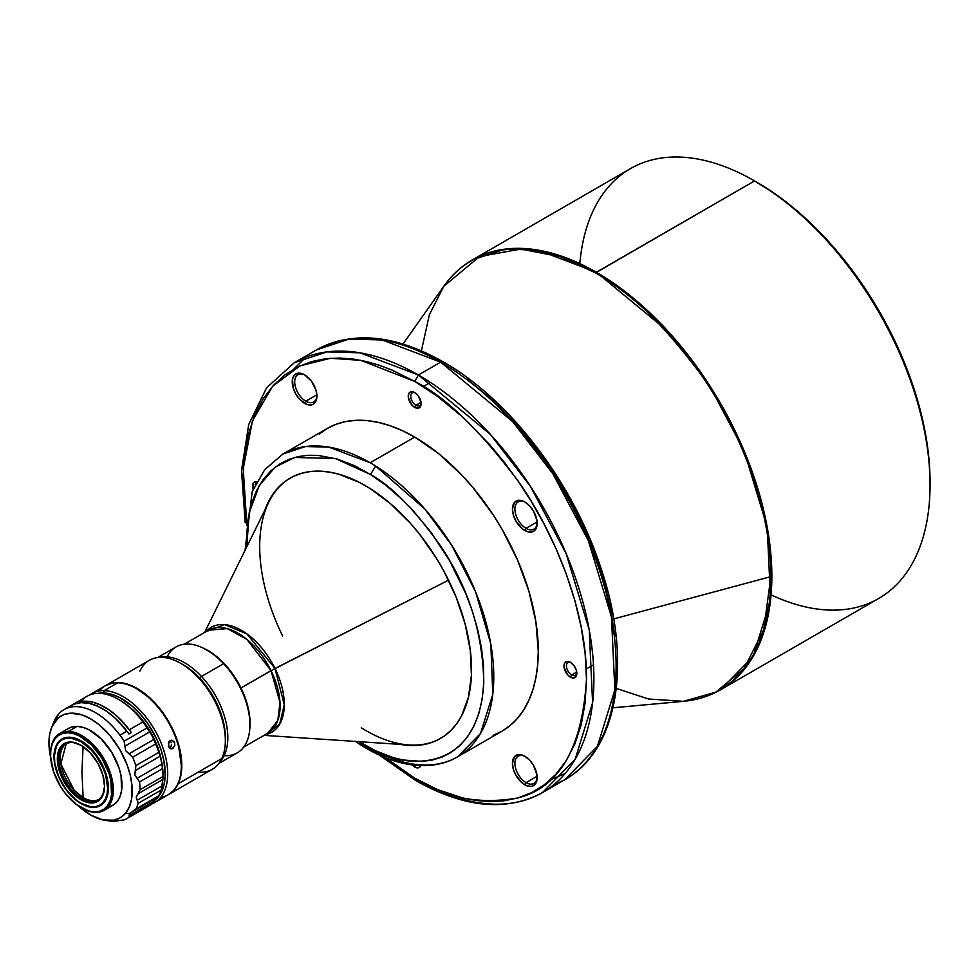 <?xml version="1.0" encoding="UTF-8"?>
<svg xmlns="http://www.w3.org/2000/svg" width="979" height="979" viewBox="0 0 979 979"><rect width="100%" height="100%" fill="white"/><g stroke="black" fill="none" stroke-linecap="round" stroke-linejoin="round"><path stroke-width="1.47" d="M249.78 728.78L249.926 719.345L247.136 703.864L243.379 693.23L238.264 682.828L231.986 673.038L220.936 660.348L212.884 653.691L203.656 648.306A59.425 34.314 60 0 1 240.981 687.98L275.026 668.473L246.941 633.927L224.534 624.602L205.884 631.724A60.563 34.975 60 0 1 275.026 668.473L448.541 580.18L271.024 670.639L279.994 702.445L277.828 720.434L267.793 733.21A59.425 34.314 -120 0 0 271.024 670.639L240.981 687.98A59.425 34.314 60 0 1 249.841 728.278M264.036 735.376L409.026 744.97A150.313 86.788 -120 0 0 440.783 738.288A150.313 86.788 -120 0 1 361.288 727.789M275.026 668.473A60.563 34.975 60 0 1 265.309 734.654L279.688 724.154L284.277 704.807L275.026 668.473M264.783 510.267A150.313 86.788 60 0 1 290.09 478.156A150.313 86.788 60 0 1 369.952 488.435L359.526 482.463L338.93 474.228L328.956 472.025L319.338 471.132L310.172 471.56L301.52 473.31L293.492 476.357L286.149 480.677L279.578 486.233L273.826 492.951L268.944 500.795L264.783 510.267M204.611 632.458L268.809 502.105A150.313 86.788 -120 0 1 290.469 477.936A150.313 86.788 -120 0 0 282.674 636.007M493.086 735.364L502.08 731.154A174.776 100.91 -120 0 0 528.868 591.096A174.776 100.91 -120 0 0 414.68 437.075L370.197 462.761A174.776 100.91 60 0 1 375.655 466.065A174.776 100.91 60 0 1 485.388 620.307A174.776 100.91 60 0 1 457.585 756.84A174.776 100.91 60 0 1 370.197 748.176M525.429 502.325A15.725 9.08 -120 0 0 514.917 509.423A15.725 9.08 -120 0 0 526.029 528.342L524.793 530.483A17.475 10.096 60 0 1 512.433 509.08A17.475 10.096 60 0 1 524.793 501.946L524.793 501.946A17.475 10.096 60 0 1 537.153 523.349A17.475 10.096 60 0 1 524.793 530.483L526.029 528.342A15.725 9.08 60 0 1 515.762 514.477A15.725 9.08 60 0 1 518.172 501.872A15.725 9.08 60 0 1 525.429 502.325M525.429 756.62A15.725 9.08 -120 0 0 514.917 763.718A15.725 9.08 -120 0 0 526.029 782.637L524.793 784.779A17.475 10.096 60 0 1 512.433 763.375A17.475 10.096 60 0 1 524.793 756.241L524.793 756.241A17.475 10.096 60 0 1 537.153 777.644A17.475 10.096 60 0 1 524.793 784.779L526.029 782.637A15.725 9.08 60 0 1 515.762 768.772A15.725 9.08 60 0 1 518.172 756.167A15.725 9.08 60 0 1 525.429 756.62M305.203 375.177A15.725 9.08 -120 0 0 294.691 382.287A15.725 9.08 -120 0 0 305.815 401.194L304.579 403.336A17.475 10.096 60 0 1 292.219 381.932A17.475 10.096 60 0 1 304.579 374.798L304.579 374.798A17.475 10.096 60 0 1 316.927 396.201A17.475 10.096 60 0 1 304.579 403.336L305.815 401.194A15.725 9.08 60 0 1 295.536 387.341A15.725 9.08 60 0 1 297.946 374.737A15.725 9.08 60 0 1 305.203 375.177M420.737 765.59A9.092 5.25 60 0 1 414.68 767.022A9.092 5.25 60 0 1 412.098 764.893L414.68 767.022L415.683 765.284L414.68 767.022L417.14 767.879L419.232 767.475L420.994 764.685M255.935 483.296A7.342 4.234 -120 0 0 255.152 484.874A7.342 4.234 60 0 1 255.935 483.296M257.71 481.876L254.418 482.011L253.023 483.614L253.084 489.476A9.092 5.25 60 0 1 256.792 481.644M415.341 392.971A7.342 4.234 -120 0 0 410.739 396.605A7.342 4.234 -120 0 0 415.916 405.257L414.68 407.399A9.092 5.25 60 0 1 408.255 396.262A9.092 5.25 60 0 1 414.68 392.555L414.68 392.555A9.092 5.25 60 0 1 421.117 403.678A9.092 5.25 60 0 1 414.68 407.399L415.916 405.257A7.342 4.234 60 0 1 411.131 398.783A7.342 4.234 60 0 1 412.257 392.897A7.342 4.234 60 0 1 415.341 392.971M571.063 662.685A7.342 4.234 -120 0 0 566.462 666.32A7.342 4.234 -120 0 0 571.638 674.972L570.402 677.113A9.092 5.25 60 0 1 563.977 665.977A9.092 5.25 60 0 1 570.402 662.269L570.402 662.269A9.092 5.25 60 0 1 576.839 673.405A9.092 5.25 60 0 1 570.402 677.113L571.638 674.972A7.342 4.234 60 0 1 566.853 668.498A7.342 4.234 60 0 1 567.967 662.624A7.342 4.234 60 0 1 571.063 662.685M537.104 521.954L526.029 528.342L537.104 521.954M930.05 484.886L930.05 482.035A244.689 141.27 -120 0 0 757.024 182.351L754.552 180.919A248.189 143.289 60 0 1 930.05 484.886A248.189 143.289 60 0 1 771.073 594.853M616.305 688.433L648.502 698.982L683.415 701.331C696.962 700.083 709.31 696.253 720.458 689.84L753.12 656.505L770.571 599.968L767.193 527.094L744.126 450.878L708.429 383.646L668.412 331.71L596.358 272.248L595.513 272.908A247.981 143.167 -120 0 0 443.793 286.284L479.563 256.559L520.804 249.07L560.588 256.804L595.513 272.908C625.997 287.802 661.058 321.553 700.719 374.149C738.374 426.954 771.562 508.285 770.865 576.619L763.73 629.668L743.967 668.841L715.649 692.226L683.415 701.331A247.981 143.167 -120 0 0 770.865 576.619L613.711 618.924L770.865 576.619A247.981 143.167 -120 0 0 595.513 272.908L754.552 180.919L596.358 272.248A248.189 143.289 60 0 1 758.492 490.956A248.189 143.289 60 0 1 720.458 689.84L878.652 598.499A248.189 143.289 -120 0 0 916.687 399.628A248.189 143.289 -120 0 0 754.552 180.919L755.8 181.641M537.104 776.249L526.029 782.637L537.104 776.249M316.878 394.806L305.815 401.194L316.878 394.806M421.007 402.32L415.916 405.257L421.007 402.32M576.729 672.035L571.638 674.972L576.729 672.035M246.855 525.221L243.22 468.672L252.447 420.909L272.59 386.277L299.904 365.926L330.388 358.277L360.847 360.333L414.68 381.418L418.388 374.994L359.893 352.819L326.839 351.902L294.3 362.707A248.189 143.289 60 0 1 418.388 374.994L440.636 362.157L443.254 361.9L440.636 362.157A248.189 143.289 -120 0 0 316.547 349.858L349.087 339.064L382.14 339.97L440.636 362.157L512.69 421.619L552.707 473.555L588.403 540.787L611.471 616.99L614.849 689.877L597.398 746.402L564.736 779.737L553.111 785.293A248.189 143.289 -120 0 0 564.736 779.737A248.189 143.289 -120 0 0 602.77 580.865A248.189 143.289 -120 0 0 440.636 362.157L418.388 374.994A248.189 143.289 60 0 1 580.535 593.702A248.189 143.289 60 0 1 542.488 792.586A248.189 143.289 60 0 1 418.388 780.287L415.769 780.557L414.68 778.146L378.029 752.423M83.154 797.591A32.331 18.674 -120 0 0 98.573 799.586A32.331 18.674 -120 0 1 83.154 797.591L81.93 771.893L83.154 797.591A32.331 18.674 -120 0 1 74.208 790.322L72.74 791.167A32.331 18.674 -120 0 0 104.545 785.66A32.331 18.674 60 0 1 97.851 800.039A32.331 18.674 60 0 1 72.74 791.167L74.208 790.322L83.154 797.591M83.08 746.549L81.93 771.893L83.08 746.549M71.712 792.219L72.74 791.167A32.331 18.674 60 0 1 65.52 744.04A32.331 18.674 60 0 1 81.318 745.435A32.331 18.674 -120 0 0 59.254 754.026A32.331 18.674 -120 0 0 72.74 791.167L71.712 792.219L80.731 799.598L89.774 802.841L93.874 802.743L97.484 801.471L100.445 799.084L102.673 795.682L104.545 786.357L102.844 774.915L97.79 763.106L90.178 752.716A33.384 19.274 60 0 1 104.557 786.1A33.384 19.274 60 0 1 71.712 792.219A33.384 19.274 60 0 1 57.822 753.671A33.384 19.274 60 0 1 80.951 745.215A33.384 19.274 60 0 1 90.178 752.716L81.171 745.337L72.116 742.094L64.418 743.465L61.444 745.851L59.229 749.265L57.345 758.59L59.058 770.02L64.1 781.829L71.712 792.219M62.105 738.949A38.45 22.199 -120 0 0 54.249 756.486A38.45 22.199 -120 0 0 54.249 756.767L56.378 746.218L58.887 742.376L62.252 739.671L66.327 738.239L70.965 738.117L81.196 741.788L91.39 750.134L91.891 749.633L91.39 750.134A37.753 21.795 60 0 1 107.103 793.724A37.753 21.795 60 0 1 80.951 803.294A37.753 21.795 60 0 1 70.5 794.801A37.753 21.795 60 0 1 54.249 757.061A37.753 21.795 60 0 1 91.39 750.134L95.991 755.678L103.284 768.478L105.708 775.233L107.641 788.168L107.078 793.859L105.512 798.717L103.003 802.572L99.65 805.264L95.563 806.696L90.925 806.818L80.694 803.147L75.493 799.5L65.911 789.258L58.618 776.457L54.714 763.057L54.249 756.767A38.45 22.199 -120 0 1 62.105 738.949M93.103 807.283A38.45 22.199 -120 0 0 100.556 805.546A38.45 22.199 -120 0 1 93.103 807.283L93.103 807.283A38.45 22.199 -120 0 1 81.196 803.441A38.45 22.199 -120 0 0 81.441 803.575A38.45 22.199 -120 0 0 93.103 807.283M69.533 737.236A38.45 22.199 60 0 1 103.419 767.059A38.45 22.199 60 0 1 100.421 805.631A38.45 22.199 60 0 1 92.846 807.418L97.423 806.892L101.363 805.019L104.533 801.911L106.809 797.652L108.351 786.418L105.756 773.043L103.015 766.19L95.147 753.426L85.149 743.55L74.551 738.044L69.533 737.236L64.969 737.762L61.028 739.622L57.859 742.743L55.583 747.001L54.298 752.227L54.824 764.77L59.376 778.464L67.245 791.228L77.243 801.103L87.829 806.61L92.846 807.418A38.45 22.199 60 0 1 58.973 777.595A38.45 22.199 60 0 1 61.971 739.023A38.45 22.199 60 0 1 69.533 737.236M109.318 806.806L113.87 804.652L117.529 801.055L120.16 796.147L121.641 790.102L121.029 775.625L118.948 767.732L111.643 752.166L101.118 738.839L89.003 729.783L82.921 727.324L77.133 726.381L68.481 731.374A44.398 25.625 60 0 1 107.592 765.823A44.398 25.625 60 0 1 104.129 810.343A44.398 25.625 60 0 1 95.391 812.411A44.398 25.625 60 0 1 81.563 807.932A44.398 25.625 -120 0 0 81.93 808.14A44.398 25.625 -120 0 0 95.391 812.411L94.339 811.885A43.345 25.026 60 0 1 81.196 807.712A43.345 25.026 60 0 1 50.541 754.625A43.345 25.026 60 0 1 68.053 732.769L68.481 731.374A44.398 25.625 -120 0 0 50.541 753.769A44.398 25.625 -120 0 0 50.541 754.197A44.398 25.625 60 0 1 59.743 733.455A44.398 25.625 60 0 1 68.481 731.374L77.133 726.381A44.398 25.625 -120 0 0 68.395 728.462L59.743 733.455M99.295 690.941A62.925 36.333 60 0 1 117.737 682.791L104.141 690.636L103.431 692.948L98.108 693.34A61.175 35.317 60 0 1 103.431 692.948L104.141 690.636A62.925 36.333 -120 0 0 89.493 695.078A62.925 36.333 60 0 1 91.757 693.573A62.925 36.333 60 0 1 104.141 690.636L117.737 682.791A62.925 36.333 -120 0 0 105.353 685.728L91.757 693.573M169.073 741.531L171.447 740.173L174.335 742.009L174.837 745.276L172.793 748.519L171.521 748.898L169.208 747.711L168.4 742.975L169.575 740.968L171.447 740.173L174.654 742.755L174.641 746.096L171.521 748.898L169.697 748.237L168.474 746.316L169.073 741.531M169.967 748.445L172.793 748.519L169.967 748.445M168.767 794.422L212.321 769.274A62.925 36.333 -120 0 0 221.805 758.529L178.251 783.677A62.925 36.333 60 0 1 168.767 794.422A62.925 36.333 60 0 1 168.51 794.569M139.911 671.043A62.925 36.333 60 0 1 180.858 663.407A62.925 36.333 60 0 1 225.354 740.479L225.354 737.615A59.425 34.314 -120 0 0 199.765 678.202A59.425 34.314 -120 0 0 183.33 664.839A59.425 34.314 -120 0 0 182.106 664.154A59.425 34.314 60 0 1 199.765 678.202L201.49 676.452A61.175 35.317 -120 0 0 159.932 657.362A61.175 35.317 60 0 1 201.49 676.452L223.616 663.676L224.362 664.007A59.425 34.314 -120 0 0 207.927 650.643L206.691 649.921A61.175 35.317 60 0 1 223.616 663.676A61.175 35.317 -120 0 0 176.098 646.899L157.631 657.558M167.103 656.872A61.175 35.317 60 0 1 206.691 649.921M225.354 740.479A62.925 36.333 60 0 1 221.805 758.529A62.925 36.333 60 0 1 198.272 772.113M161.584 761.491A57.369 33.127 -120 0 0 130.77 708.123M105.438 820.39L111.41 821.21A62.925 36.333 -120 0 0 113.209 821.405L124.137 819.912A62.925 36.333 -120 0 0 128.812 817.355L129.546 813.573L125.398 813.39A58.887 33.996 60 0 1 105.438 820.39A58.887 33.996 60 0 1 78.871 806.268M52.915 724.668A62.925 36.333 60 0 1 58.336 714.376A62.925 36.333 -120 0 0 53.967 721.719L51.691 727.287A58.887 33.996 60 0 1 55.779 720.422L58.336 714.376A62.925 36.333 60 0 1 64.076 709.555A62.925 36.333 60 0 1 119.952 735.205L126.866 731.203A62.925 36.333 -120 0 0 70.99 705.565L64.076 709.555M50.627 757.367A58.887 33.996 60 0 1 51.691 727.287M82.016 700.328A62.925 36.333 60 0 1 118.52 699.398A62.925 36.333 60 0 1 142.934 721.927A62.925 36.333 -120 0 0 87.058 696.289L73.462 704.134A62.925 36.333 60 0 1 129.338 729.771L142.934 721.927A62.925 36.333 60 0 1 147.107 727.923L124.125 741.189L125.031 746.12L149.775 731.839L152.039 735.474L153.85 739.451L129.093 753.744L132.667 757.195A62.925 36.333 60 0 1 135.848 765.602L135.432 770.461L160.177 756.18L161.18 759.618L161.939 763.95L137.182 778.244L139.544 781.94A62.925 36.333 60 0 1 140.021 789.723L138.137 793.724L162.881 779.431L162.563 781.976L162 785.917L137.256 800.198L138.174 803.331A62.925 36.333 60 0 1 135.861 809.033L131.259 812.252M163.003 776.469L163.003 775.038A61.175 35.317 -120 0 0 161.18 759.618L162.526 768.662L139.544 781.94L162.526 768.662A62.925 36.333 60 0 1 163.003 776.457L140.021 789.723L163.003 776.457L162.979 778.232L163.003 776.457A62.925 36.333 -120 0 0 162.526 768.662L161.939 763.95L137.182 778.244L134.821 774.83L135.432 770.461L160.177 756.18L158.843 752.337A62.925 36.333 -120 0 0 155.649 743.918L153.85 739.451L129.093 753.744L125.679 750.685L125.031 746.12L149.775 731.839L147.107 727.923A62.925 36.333 -120 0 0 142.934 721.927L129.338 729.771L117.713 716.799L109.305 710.032L100.739 705.064L92.332 702.078L84.378 701.197L77.194 702.445L72.25 704.892A62.925 36.333 60 0 1 73.462 704.134M153.116 801.116L156.726 797.567L154.046 801.214L129.301 815.507L129.35 816.816L152.516 803.441L154.046 801.214L129.301 815.507L129.546 813.573L132.654 811.542M114.445 821.43L113.209 821.405M126.989 818.542L149.983 805.264A62.925 36.333 -120 0 0 151.794 804.089L128.812 817.355A62.925 36.333 60 0 1 126.989 818.542A62.925 36.333 60 0 1 124.137 819.912L115.106 821.1M155.918 798.35L151.794 804.089L128.812 817.355L151.794 804.089A62.925 36.333 60 0 1 148.049 806.255M158.843 795.768L135.861 809.033L158.843 795.768A62.925 36.333 -120 0 0 161.156 790.053L138.174 803.331L161.156 790.053L162 785.917L137.256 800.198L136.191 797.187L138.137 793.724L162.881 779.431L161.156 790.053A62.925 36.333 60 0 1 158.843 795.768L158.108 796.845L158.843 795.768M157.411 797.249L158.108 796.845L157.411 797.249M158.843 752.337L135.848 765.602L158.843 752.337L161.18 759.618A61.175 35.317 -120 0 0 152.039 735.474L155.649 743.918L132.667 757.195L155.649 743.918A62.925 36.333 60 0 1 158.843 752.337M162.979 778.232L162.881 779.431M67.832 707.793L73.951 704.146L81.159 702.653L89.187 703.363L97.729 706.238L106.454 711.195L115.02 718.023L126.866 731.203A62.925 36.333 -120 0 1 128.898 734.005L131.37 732.586A62.925 36.333 60 0 0 129.338 729.771A62.925 36.333 60 0 1 131.37 732.586L128.898 734.005A62.925 36.333 -120 0 0 126.866 731.203L119.952 735.205A62.925 36.333 60 0 1 124.125 741.189L147.107 727.923L152.039 735.474A61.175 35.317 -120 0 0 119.756 700.12A61.175 35.317 -120 0 0 119.144 699.765M163.003 775.099L162.294 765.554L159.577 753.573L154.988 741.421L148.6 729.502L136.265 713.434L126.915 704.941L119.683 700.071M134.612 810.416L135.861 809.033A62.925 36.333 -120 0 0 138.174 803.331L136.191 797.187L140.021 789.723A62.925 36.333 -120 0 0 139.544 781.94L134.821 774.83L135.848 765.602A62.925 36.333 -120 0 0 132.667 757.195L125.679 750.685L124.125 741.189A62.925 36.333 -120 0 0 119.952 735.205A62.925 36.333 -120 0 0 58.336 714.376L55.779 720.422A58.887 33.996 60 0 1 113.442 739.904A58.887 33.996 60 0 1 125.398 813.39L129.546 813.573L130.831 812.509M50.847 758.284L48.95 743.257L49.684 734.287L51.985 726.577L58.189 717.999L63.916 714.584L70.659 713.177L82.126 714.939L90.252 718.635L98.377 724.166L109.917 735.474L119.793 749.486L127.148 765.003L130.329 775.515L131.994 785.709L131.492 799.513L129.179 807.222L125.398 813.39L120.27 817.759L114.005 820.182L102.991 819.961L90.925 815.177L78.822 806.231M104.129 810.343L112.781 805.35A44.398 25.625 -120 0 0 116.244 760.818A44.398 25.625 -120 0 0 77.133 726.381L71.859 727.005L67.294 729.147M218.806 763.51L237.273 752.851A61.175 35.317 -120 0 0 223.616 663.676L201.49 676.452A61.175 35.317 60 0 1 220.116 761.625A61.175 35.317 -120 0 0 201.49 676.452L199.765 678.202A59.425 34.314 60 0 1 225.329 739.01M249.939 724.852L249.939 723.42A59.425 34.314 -120 0 0 224.362 664.007L223.616 663.676A61.175 35.317 60 0 1 249.939 724.852A61.175 35.317 60 0 1 224.142 755.653M249.939 723.873L249.204 713.972L246.892 703.509L243.073 692.875L237.909 682.485L231.595 672.732L224.362 664.007L216.506 656.615L207.903 650.631M221.805 758.529A62.925 36.333 -120 0 0 205.749 686.573A62.925 36.333 -120 0 0 149.395 660.299L105.842 685.435A62.925 36.333 60 0 1 162.196 711.721A62.925 36.333 60 0 1 178.251 783.677L221.805 758.529M168.461 794.593L174.066 790.102L178.251 783.677L180.858 775.576L181.788 766.104L181.017 755.617L178.57 744.542L174.531 733.283L169.061 722.282L162.367 711.953L154.719 702.702L146.397 694.882L137.721 688.8L129.032 684.676L120.662 682.681L112.928 682.877L105.597 685.581A62.925 36.333 60 0 1 105.842 685.435M181.299 765.394L178.704 746.659L175.008 735.523L169.869 724.57L163.469 714.193L156.065 704.807L147.939 696.779L137.256 689.094M154.67 802.56A62.925 36.333 60 0 1 152.161 803.796A62.925 36.333 -120 0 0 160.532 741.641A62.925 36.333 -120 0 0 104.141 690.636A62.925 36.333 60 0 1 159.577 739.451A62.925 36.333 60 0 1 154.67 802.56L168.266 794.703A62.925 36.333 -120 0 0 173.173 731.594A62.925 36.333 -120 0 0 117.737 682.791A62.925 36.333 60 0 1 136.815 688.837A62.925 36.333 60 0 1 181.299 765.908A62.925 36.333 60 0 1 160.727 797.347M181.299 765.615A62.228 35.929 -120 0 0 181.299 765.333A62.228 35.929 -120 0 0 137.305 689.13A62.228 35.929 -120 0 0 137.06 688.983M97.631 690.672L96.603 691.235M171.521 748.898L170.273 748.617M171.447 740.173L172.769 740.454M170.456 741.262L171.215 742.657L170.456 741.262M171.472 744.321L171.19 745.998L171.472 744.321M170.419 747.442L171.19 745.998L170.419 747.442M154.07 800.798L161.107 792.672L163.946 785.085L165.182 776.114L163.921 760.793L161.058 749.926L156.689 739.01L147.707 723.469L140.425 714.254L132.434 706.348L119.805 697.635L111.41 694.246L103.431 692.948A61.175 35.317 60 0 1 156.53 738.668A61.175 35.317 60 0 1 154.425 800.541M161.768 762.617L157.754 747.356L150.668 732.219L141.098 718.513L129.889 707.401M66.266 743.648A32.331 18.674 -120 0 0 74.208 790.322L60.82 763.914L66.266 743.648M95.391 812.411A44.398 25.625 -120 0 0 110.297 772.737A44.398 25.625 -120 0 0 68.481 731.374L68.053 732.769A43.345 25.026 60 0 1 108.889 773.141A43.345 25.026 60 0 1 94.339 811.885L95.391 812.411M68.053 732.769L73.706 733.687L79.654 736.086L91.488 744.933L101.743 757.942L108.889 773.141L110.921 780.838L111.52 794.985L110.064 800.871L107.506 805.668L103.933 809.192L99.479 811.285L94.339 811.885L88.673 810.967L76.729 804.762L65.471 793.626L60.637 786.712L53.502 771.513L50.578 756.437L50.871 749.669L52.328 743.771L54.885 738.986L58.459 735.462L62.901 733.369L68.053 732.769M293.786 369.059L305.925 357.151M245.203 522.798L241.507 470.446L248.715 424.531L266.606 387.782L294.3 362.707L316.547 349.858C352.624 330.547 394.867 334.549 443.254 361.9L444.344 364.298M550.076 780.043L565.238 773.386M576.802 672.634A7.342 4.234 60 0 1 575.309 675.339A7.342 4.234 60 0 1 571.638 674.972A7.342 4.234 -120 0 0 576.802 672.634M421.08 402.907A7.342 4.234 60 0 1 419.587 405.612A7.342 4.234 60 0 1 415.916 405.257A7.342 4.234 -120 0 0 421.08 402.907M418.877 765.517A7.342 4.234 60 0 1 417.115 765.407A7.342 4.234 -120 0 0 418.877 765.517M316.915 395.455A15.725 9.08 60 0 1 313.672 401.977A15.725 9.08 60 0 1 305.815 401.194A15.725 9.08 -120 0 0 316.915 395.455M537.141 776.898A15.725 9.08 60 0 1 533.898 783.42A15.725 9.08 60 0 1 526.029 782.637A15.725 9.08 -120 0 0 537.141 776.898M614.8 636.374L610.847 609.966L604.471 583.239L595.93 556.831L585.564 531.242L573.78 506.951L560.943 484.287L547.42 463.483L533.555 444.637L519.629 427.823L492.449 400.007L467.154 379.216M596.358 272.248L537.863 250.061L504.809 249.155L472.27 259.961A248.189 143.289 60 0 1 596.358 272.248M421.411 350.849L429.365 314.736L443.793 286.284L403.005 344.033M579.837 263.608A248.189 143.289 60 0 1 754.552 180.919A248.189 143.289 -120 0 0 630.464 168.633L472.27 259.961C461.133 266.41 451.649 275.185 443.793 286.284M930.05 482.035L929.218 461.966L926.721 441.137L922.597 419.734L916.882 397.976L909.626 376.058L900.888 354.202L890.78 332.615L879.375 311.506L866.794 291.069L853.15 271.513L838.587 253.023L823.241 235.78L807.247 219.945L790.787 205.676L773.985 193.096L754.552 180.919M537.141 522.602A15.725 9.08 60 0 1 533.898 529.125A15.725 9.08 60 0 1 526.029 528.342A15.725 9.08 -120 0 0 537.141 522.602M443.254 361.9C509.569 399.371 573.327 482.892 600.898 567.967C632.532 660.898 618.642 749.877 564.736 779.737L542.488 792.586L575.162 759.251L592.601 702.726L589.223 629.84L566.156 553.624L530.459 486.392L490.442 434.468L418.388 374.994L414.68 381.418C444.539 396.018 478.902 429.071 517.756 480.603C554.652 532.343 587.155 612.022 586.47 678.973C582.358 747.932 559.45 787.606 517.756 797.983C478.902 804.652 444.539 798.032 414.68 778.146L415.769 780.557L379.289 755.054M245.717 518.05L242.902 480.603L244.236 456.679L248.189 434.823L254.564 415.488L263.106 398.93L273.459 385.31L285.256 374.627L298.093 366.795L311.616 361.581L325.481 358.755L339.407 358.02L353.174 359.06L366.587 361.581L379.522 365.314L391.881 370.013L414.68 381.418L437.491 396.348L462.786 417.127L489.965 444.943L503.891 461.77L517.756 480.603L531.279 501.419L544.116 524.083L555.901 548.375L566.266 573.951L574.808 600.372L581.183 627.086L585.136 653.495L586.47 678.973L585.136 702.898L581.183 724.741L574.808 744.089L566.266 760.646L555.901 774.267L544.116 784.938L531.279 792.782L517.756 797.983L503.891 800.81L489.965 801.556L476.198 800.516L462.786 797.983L437.491 789.563L414.68 778.146L383.658 756.975M245.068 550.296L252.166 491.764L264.722 469.663L282.809 454.109L327.292 428.423A174.776 100.91 -120 0 1 414.68 437.075L370.197 462.761L328.711 447.097L305.497 446.534L282.809 454.109A174.776 100.91 60 0 1 370.197 462.761A174.776 100.91 -120 0 1 375.655 466.065L370.503 474.497L354.716 465.784L337.094 458.992L318.028 455.382L308.189 455.272L298.326 456.569L288.658 459.481L279.394 464.205L270.804 470.887L263.131 479.612L256.669 490.406L251.664 503.182L248.299 517.756L246.72 533.836L246.757 546.869L249.229 512.702L259.288 485.523L275.209 467.13L294.618 457.474L335.344 458.478L370.503 474.497L375.655 466.065L424.874 509.056L451.796 545.401L475.61 591.842L490.846 644.182L492.792 694.331L480.505 733.504L457.585 756.84L502.08 731.154L510.218 725.476L517.45 718.402L523.679 709.983L528.868 700.315L532.955 689.497L535.905 677.615L537.679 664.79L538.279 651.145L535.905 621.922L528.868 591.096L517.45 559.829L502.08 529.333L493.086 514.734L472.943 487.566L461.978 475.243L438.8 453.742L414.68 437.075L402.577 430.772L390.572 425.902L378.812 422.512L367.394 420.64L356.429 420.297L346.028 421.484L336.286 424.201L327.292 428.423L319.154 434.101M524.793 501.946L520.069 500.293L517.928 500.379L514.526 502.349L512.433 509.08L513.375 515.076L516.055 521.256L522.382 528.819L527.204 531.597L531.658 532.038L533.531 531.352L536.211 528.268L536.92 520.424L533.531 511.16L529.529 505.764L524.793 501.946M524.793 756.241L520.069 754.589L517.928 754.674L514.526 756.645L512.433 763.375L513.375 769.372L516.055 775.552L522.382 783.114L527.204 785.892L531.658 786.333L533.531 785.647L536.211 782.564L536.92 774.719L533.531 765.456L529.529 760.047L524.793 756.241M304.579 374.798L299.843 373.146L297.702 373.232L294.3 375.202L292.452 379.289L293.149 387.941L295.829 394.109L299.843 399.518L306.99 404.462L311.444 404.902L313.317 404.205L315.997 401.121L316.927 396.201L315.997 390.193L311.444 381.161L304.579 374.798M414.68 392.555L410.14 392.102L408.745 393.705L408.378 397.78L412.22 405.404L414.68 407.399L418.253 408.206L420.627 406.236L420.994 402.161L418.253 395.859L414.68 392.555M570.402 662.269L565.862 661.816L564.467 663.419L564.1 667.494L567.942 675.131L570.402 677.113L573.975 677.921L576.35 675.963L576.35 670.285L573.975 665.585L570.402 662.269M364.604 744.958L361.227 745.227L360.003 742.168L361.227 745.227L355.414 741.421M370.503 474.497C391.172 485.657 414.521 509.472 440.562 545.952C468.415 587.278 482.831 632.899 483.773 682.816C478.278 780.863 394.464 769.335 360.003 742.168L375.777 750.869L393.399 757.673L402.797 759.961L422.316 761.393L432.167 760.096L441.835 757.183L451.099 752.459L459.702 745.765L467.362 737.04L473.824 726.247L478.841 713.471L482.206 698.908L483.773 682.816L483.516 665.573L481.423 647.584L477.63 629.277L472.306 611.08L465.674 593.36L449.545 560.588L431.286 532.637L412.6 510.047L403.47 500.697L386.191 485.56L370.503 474.497M399.934 744.358L411.156 745.521L420.334 745.092L428.973 743.342L437.013 740.295L444.344 735.975L450.927 730.42L456.679 723.701L461.55 715.857L468.476 697.17L471.437 675.057L470.312 650.386L465.147 624.1L456.153 597.202L443.658 570.733L436.242 557.981L419.453 534.044L410.225 523.092L390.572 503.757L369.952 488.435A150.313 86.788 60 0 1 464.327 621.078A150.313 86.788 60 0 1 440.403 738.496A150.313 86.788 60 0 1 399.934 744.358M208.368 630.28A59.425 34.314 -120 0 1 271.024 670.639L246.867 639.373L227.189 628.591L208.368 630.28L184.236 644.219M267.793 733.21L243.661 747.148M290.09 478.156L290.836 477.728M430.417 382.422L423.197 386.583M104.557 785.244L104.557 786.1M50.541 753.769L50.541 754.625M81.93 808.14L81.196 807.712M133.731 810.991L157.741 797.126M118.52 699.398L119.756 700.12M180.858 663.407L183.33 664.839M81.685 745.643L80.951 745.215M593.482 664.851L586.262 669.012M562.325 767.01L561.591 767.426M683.415 701.331L613.013 707.78M542.488 792.586C506.4 811.909 464.168 807.895 415.769 780.557M457.585 756.84C448.578 762.005 438.604 764.893 427.664 765.517C406.444 766.447 384.294 759.692 361.227 745.227M440.403 738.496L441.15 738.068"/></g></svg>
